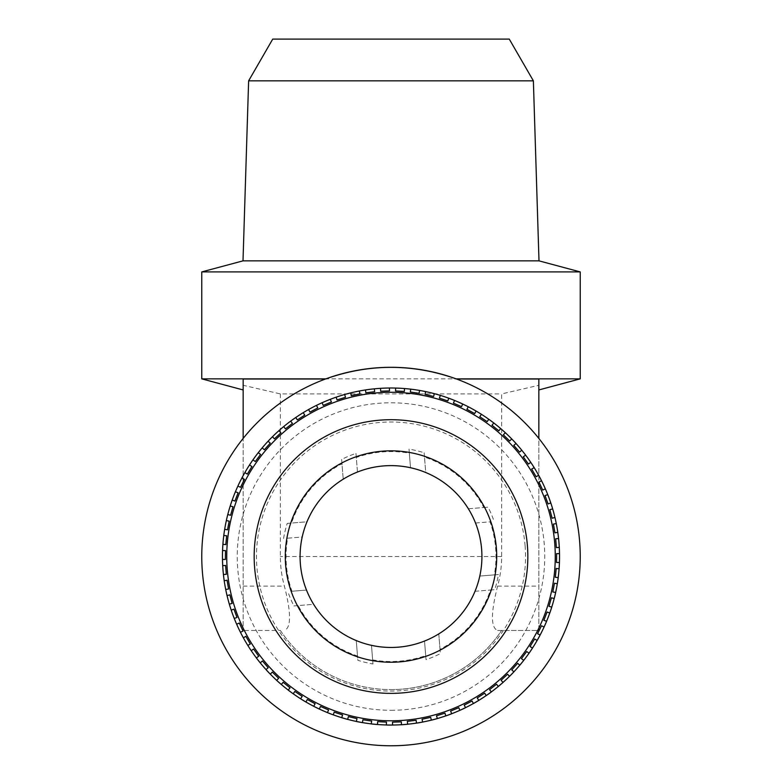 <?xml version="1.0" encoding="UTF-8"?>
<svg xmlns="http://www.w3.org/2000/svg" width="782" height="782" viewBox="0 0 782 782"><rect width="100%" height="100%" fill="white"/><g stroke="black" fill="none" stroke-linecap="round" stroke-linejoin="round"><path stroke-width="0.59" stroke-dasharray="3.91 2.93" d="M300.376 563.861A90.917 90.917 0 0 0 306.485 590.068L291.94 591.241A104.964 104.964 0 0 1 287.649 538.192L302.194 537.019A90.917 90.917 0 0 0 300.376 563.861M494.351 574.887L479.806 576.06A90.917 90.917 0 0 0 475.515 523.011L490.06 521.838A104.964 104.964 0 0 1 494.351 574.887L498.427 574.555A108.933 108.933 0 0 1 494.762 589.687L490.48 590.029A104.964 104.964 0 0 1 440.031 649.353L440.374 653.635A108.933 108.933 0 0 1 426.034 659.676L425.701 655.599A104.964 104.964 0 0 1 372.652 659.891L372.985 663.967A108.933 108.933 0 0 1 357.853 660.301L357.511 656.02A104.964 104.964 0 0 1 298.186 605.571L313.65 604.32A90.917 90.917 0 0 1 306.485 590.068L291.94 591.241M372.652 659.891L371.479 645.346A90.917 90.917 0 0 1 356.26 640.566L357.511 656.02M440.031 649.353L438.78 633.899A90.917 90.917 0 0 1 424.528 641.054L425.701 655.599M498.427 574.555L479.806 576.06A90.917 90.917 0 0 1 475.026 591.28L490.48 590.029M298.186 605.571L293.905 605.913A108.933 108.933 0 0 1 287.864 591.573M391 710.291A153.751 153.751 0 0 0 544.751 556.54A153.751 153.751 0 0 0 391 402.789A153.751 153.751 0 0 0 237.249 556.54A153.751 153.751 0 0 0 391 710.291M391 387.999A168.541 168.541 0 0 1 395.663 388.067A168.541 168.541 0 0 0 389.407 388.009A168.541 168.541 0 0 1 559.541 556.54A168.541 168.541 0 0 1 391 725.08A168.541 168.541 0 0 1 222.459 556.54A168.541 168.541 0 0 1 391 387.999M404.519 388.546A168.541 168.541 0 0 1 410.745 389.162A168.541 168.541 0 0 0 404.519 388.546L404.362 391.44L395.506 390.961L395.663 388.067M419.523 390.433A168.541 168.541 0 0 1 425.672 391.606A168.541 168.541 0 0 0 419.523 390.433L419.113 393.307L410.335 392.036L410.745 389.162M434.303 393.659A168.541 168.541 0 0 1 440.315 395.379A168.541 168.541 0 0 0 434.303 393.659L433.629 396.484L424.997 394.431L425.672 391.606M448.731 398.194A168.541 168.541 0 0 1 454.567 400.452A168.541 168.541 0 0 0 448.731 398.194L447.812 400.941L439.396 398.126L440.315 395.379M462.69 404.011A168.541 168.541 0 0 1 468.301 406.777A168.541 168.541 0 0 0 462.69 404.011L461.527 406.66L453.404 403.101L454.567 400.452M476.072 411.049A168.541 168.541 0 0 1 481.419 414.304A168.541 168.541 0 0 0 476.072 411.049L474.674 413.59L466.903 409.318L468.301 406.777M488.77 419.26A168.541 168.541 0 0 1 493.804 422.984A168.541 168.541 0 0 0 488.77 419.26L487.157 421.664L479.796 416.708L481.419 414.304M500.685 428.575A168.541 168.541 0 0 1 505.358 432.739A168.541 168.541 0 0 0 500.685 428.575L498.857 430.823L491.976 425.232L493.804 422.984M511.711 438.927A168.541 168.541 0 0 1 515.993 443.482A168.541 168.541 0 0 0 511.711 438.927L509.688 440.999L503.334 434.812L505.358 432.739M521.77 450.217A168.541 168.541 0 0 1 525.631 455.144A168.541 168.541 0 0 0 521.77 450.217L519.571 452.104L513.794 445.378L515.993 443.482M530.773 462.367A168.541 168.541 0 0 1 534.174 467.626A168.541 168.541 0 0 0 530.773 462.367L528.417 464.049L523.266 456.825L525.631 455.144M538.651 475.28A168.541 168.541 0 0 1 541.564 480.813A168.541 168.541 0 0 0 538.651 475.28L536.149 476.746L531.672 469.083L534.174 467.626M545.347 488.838A168.541 168.541 0 0 1 547.752 494.615A168.541 168.541 0 0 0 545.347 488.838L542.718 490.079L538.945 482.044L541.564 480.813M550.792 502.953A168.541 168.541 0 0 1 552.669 508.916A168.541 168.541 0 0 0 550.792 502.953L548.065 503.94L545.025 495.612L547.752 494.615M554.946 517.489A168.541 168.541 0 0 1 556.285 523.598A168.541 168.541 0 0 0 554.946 517.489L552.151 518.231L549.863 509.659L552.669 508.916M557.791 532.346A168.541 168.541 0 0 1 558.573 538.544A168.541 168.541 0 0 0 557.791 532.346L554.937 532.835L553.431 524.087L556.285 523.598M559.286 547.39A168.541 168.541 0 0 1 559.511 553.646A168.541 168.541 0 0 0 559.286 547.39L556.403 547.625L555.689 538.778L558.573 538.544M559.433 562.512A168.541 168.541 0 0 1 559.091 568.758A168.541 168.541 0 0 0 559.433 562.512L556.53 562.483L556.618 553.617L559.511 553.646M558.221 577.585A168.541 168.541 0 0 1 557.322 583.783A168.541 168.541 0 0 0 558.221 577.585L555.337 577.302L556.207 568.475L559.091 568.758M555.66 592.492A168.541 168.541 0 0 1 554.213 598.582A168.541 168.541 0 0 0 555.66 592.492L552.815 591.945L554.477 583.235L557.322 583.783M551.769 607.106A168.541 168.541 0 0 1 549.785 613.039A168.541 168.541 0 0 0 551.769 607.106L548.984 606.314L551.427 597.78L554.213 598.582M546.589 621.319A168.541 168.541 0 0 1 544.086 627.047A168.541 168.541 0 0 0 546.589 621.319L543.891 620.273L547.077 611.993L549.785 613.039M540.157 635.004A168.541 168.541 0 0 1 537.146 640.478A168.541 168.541 0 0 0 540.157 635.004L537.557 633.723L541.486 625.766L544.086 627.047M532.522 648.053A168.541 168.541 0 0 1 529.033 653.244A168.541 168.541 0 0 0 532.522 648.053L530.049 646.548L534.673 638.972L537.146 640.478M523.754 660.37A168.541 168.541 0 0 1 519.805 665.228A168.541 168.541 0 0 0 523.754 660.37L521.428 658.649L526.706 651.523L529.033 653.244M513.911 671.855A168.541 168.541 0 0 1 509.551 676.342A168.541 168.541 0 0 0 513.911 671.855L511.751 669.93L517.645 663.302L519.805 665.228M503.08 682.412A168.541 168.541 0 0 1 498.33 686.479A168.541 168.541 0 0 0 503.08 682.412L501.096 680.291L507.567 674.221L509.551 676.342M491.35 691.953A168.541 168.541 0 0 1 486.248 695.579A168.541 168.541 0 0 0 491.35 691.953L489.561 689.665L496.541 684.201L498.33 686.479M478.809 700.398A168.541 168.541 0 0 1 473.403 703.556A168.541 168.541 0 0 0 478.809 700.398L477.225 697.964L484.674 693.145L486.248 695.579M465.554 707.69A168.541 168.541 0 0 1 459.894 710.349A168.541 168.541 0 0 0 465.554 707.69L464.205 705.129L472.054 700.995L473.403 703.556M451.703 713.761A168.541 168.541 0 0 1 445.828 715.911A168.541 168.541 0 0 0 451.703 713.761L450.588 711.092L458.78 707.681L459.894 710.349M437.373 718.57A168.541 168.541 0 0 1 431.322 720.183A168.541 168.541 0 0 0 437.373 718.57L436.493 715.813L444.958 713.145L445.828 715.911M422.661 722.079A168.541 168.541 0 0 1 416.493 723.135A168.541 168.541 0 0 0 422.661 722.079L422.036 719.245L430.706 717.348L431.322 720.183M407.686 724.249A168.541 168.541 0 0 1 401.459 724.758A168.541 168.541 0 0 0 407.686 724.249L407.324 721.375L416.132 720.261L416.493 723.135M392.593 725.07A168.541 168.541 0 0 1 386.337 725.012A168.541 168.541 0 0 0 392.593 725.07L392.486 722.177L401.352 721.854L401.459 724.758M538.837 389.954L538.837 379.016L456.541 379.016A189.234 189.234 0 0 1 538.837 438.419L538.837 630.458L497.606 630.458C490.754 627.809 490.754 613.029 497.606 586.109A110.633 110.633 0 0 0 501.633 556.54L501.633 393.913L538.837 385.282L538.837 389.954M456.541 379.016A189.234 189.234 0 0 0 456.121 378.859L454.85 379.016M538.837 438.419A189.234 189.234 0 0 1 391 745.774A189.234 189.234 0 0 1 243.163 438.419L243.163 630.458L243.163 385.282L280.367 393.913L501.633 393.913M243.163 385.282L243.163 379.016L325.879 378.859A189.234 189.234 0 0 0 325.459 379.016L327.15 379.016M201.766 378.859L580.234 378.859M280.367 630.458A133.057 133.057 0 0 0 501.633 630.458A133.057 133.057 0 0 1 280.367 630.458L243.163 630.458L280.367 630.458M280.367 393.913L280.367 556.54A110.633 110.633 0 0 0 284.394 586.109C291.246 612.98 291.246 627.76 284.394 630.458M287.649 538.192L302.194 537.019A90.917 90.917 0 0 1 306.974 521.799L291.52 523.05A104.964 104.964 0 0 1 341.969 463.726L343.22 479.19A90.917 90.917 0 0 1 357.472 472.025L356.299 457.48A104.964 104.964 0 0 1 409.348 453.189L410.521 467.744A90.917 90.917 0 0 1 425.74 472.514L424.489 457.059A104.964 104.964 0 0 1 483.814 507.508L468.35 508.759A90.917 90.917 0 0 1 475.515 523.011L490.06 521.838M272.732 39.1L509.268 39.1M243.163 438.419A189.234 189.234 0 0 1 325.459 379.016M580.234 271.911L201.766 271.911M497.606 630.458L538.837 630.458L538.837 385.282M377.481 724.533A168.541 168.541 0 0 1 371.255 723.917A168.541 168.541 0 0 0 377.481 724.533L377.638 721.639L386.494 722.118L386.337 725.012M362.477 722.646A168.541 168.541 0 0 1 356.328 721.473A168.541 168.541 0 0 0 362.477 722.646L362.887 719.772L371.665 721.043L371.255 723.917M347.697 719.42A168.541 168.541 0 0 1 341.685 717.7A168.541 168.541 0 0 0 347.697 719.42L348.371 716.595L357.003 718.648L356.328 721.473M333.269 714.885A168.541 168.541 0 0 1 327.433 712.627A168.541 168.541 0 0 0 333.269 714.885L334.188 712.138L342.604 714.953L341.685 717.7M319.31 709.069A168.541 168.541 0 0 1 313.699 706.302A168.541 168.541 0 0 0 319.31 709.069L320.473 706.42L328.596 709.978L327.433 712.627M305.928 702.031A168.541 168.541 0 0 1 300.581 698.776A168.541 168.541 0 0 0 305.928 702.031L307.326 699.489L315.097 703.761L313.699 706.302M293.23 693.82A168.541 168.541 0 0 1 288.196 690.095A168.541 168.541 0 0 0 293.23 693.82L294.843 691.415L302.204 696.371L300.581 698.776M281.315 684.504A168.541 168.541 0 0 1 276.642 680.34A168.541 168.541 0 0 0 281.315 684.504L283.143 682.256L290.024 687.847L288.196 690.095M270.289 674.152A168.541 168.541 0 0 1 266.007 669.597A168.541 168.541 0 0 0 270.289 674.152L272.312 672.08L278.666 678.268L276.642 680.34M260.23 662.862A168.541 168.541 0 0 1 256.369 657.936A168.541 168.541 0 0 0 260.23 662.862L262.429 660.976L268.206 667.711L266.007 669.597M251.227 650.712A168.541 168.541 0 0 1 247.826 645.453A168.541 168.541 0 0 0 251.227 650.712L253.583 649.031L258.734 656.254L256.369 657.936M243.349 637.799A168.541 168.541 0 0 1 240.436 632.267A168.541 168.541 0 0 0 243.349 637.799L245.851 636.333L250.328 643.997L247.826 645.453M236.653 624.241A168.541 168.541 0 0 1 234.248 618.464A168.541 168.541 0 0 0 236.653 624.241L239.282 623.01L243.055 631.035L240.436 632.267M231.208 610.126A168.541 168.541 0 0 1 229.331 604.163A168.541 168.541 0 0 0 231.208 610.126L233.935 609.139L236.975 617.467L234.248 618.464M227.054 595.591A168.541 168.541 0 0 1 225.715 589.481A168.541 168.541 0 0 0 227.054 595.591L229.849 594.848L232.137 603.421L229.331 604.163M224.209 580.743A168.541 168.541 0 0 1 223.427 574.535A168.541 168.541 0 0 0 224.209 580.743L227.063 580.244L228.569 588.993L225.715 589.481M222.714 565.689A168.541 168.541 0 0 1 222.489 559.433A168.541 168.541 0 0 0 222.714 565.689L225.597 565.454L226.311 574.301L223.427 574.535M222.567 550.567A168.541 168.541 0 0 1 222.909 544.321A168.541 168.541 0 0 0 222.567 550.567L225.47 550.596L225.382 559.462L222.489 559.433M223.779 535.494A168.541 168.541 0 0 1 224.678 529.306A168.541 168.541 0 0 0 223.779 535.494L226.663 535.778L225.793 544.604L222.909 544.321M226.34 520.587A168.541 168.541 0 0 1 227.787 514.507A168.541 168.541 0 0 0 226.34 520.587L229.185 521.135L227.523 529.844L224.678 529.306M230.231 505.974A168.541 168.541 0 0 1 232.215 500.04A168.541 168.541 0 0 0 230.231 505.974L233.016 506.765L230.573 515.299L227.787 514.507M235.411 491.761A168.541 168.541 0 0 1 237.914 486.033A168.541 168.541 0 0 0 235.411 491.761L238.109 492.807L234.923 501.086L232.215 500.04M241.843 478.076A168.541 168.541 0 0 1 244.854 472.602A168.541 168.541 0 0 0 241.843 478.076L244.443 479.356L240.514 487.313L237.914 486.033M249.478 465.026A168.541 168.541 0 0 1 252.967 459.836A168.541 168.541 0 0 0 249.478 465.026L251.951 466.531L247.327 474.107L244.854 472.602M258.246 452.71A168.541 168.541 0 0 1 262.195 447.851A168.541 168.541 0 0 0 258.246 452.71L260.572 454.43L255.294 461.556L252.967 459.836M268.089 441.224A168.541 168.541 0 0 1 272.449 436.747A168.541 168.541 0 0 0 268.089 441.224L270.249 443.15L264.355 449.777L262.195 447.851M278.92 430.667A168.541 168.541 0 0 1 283.671 426.601A168.541 168.541 0 0 0 278.92 430.667L280.904 432.788L274.433 438.858L272.449 436.747M290.65 421.127A168.541 168.541 0 0 1 295.752 417.5A168.541 168.541 0 0 0 290.65 421.127L292.439 423.414L285.459 428.878L283.671 426.601M303.191 412.681A168.541 168.541 0 0 1 308.597 409.524A168.541 168.541 0 0 0 303.191 412.681L304.775 415.115L297.326 419.934L295.752 417.5M316.446 405.389A168.541 168.541 0 0 1 322.106 402.73A168.541 168.541 0 0 0 316.446 405.389L317.795 407.95L309.946 412.085L308.597 409.524M330.297 399.319A168.541 168.541 0 0 1 336.172 397.168A168.541 168.541 0 0 0 330.297 399.319L331.412 401.987L323.22 405.399L322.106 402.73M344.627 394.509A168.541 168.541 0 0 1 350.678 392.896A168.541 168.541 0 0 0 344.627 394.509L345.507 397.276L337.042 399.934L336.172 397.168M359.339 391A168.541 168.541 0 0 1 365.507 389.944A168.541 168.541 0 0 0 359.339 391L359.964 393.835L351.294 395.731L350.678 392.896M374.314 388.83A168.541 168.541 0 0 1 380.541 388.331A168.541 168.541 0 0 0 374.314 388.83L374.676 391.704L365.868 392.818L365.507 389.944M248.627 80.839L533.373 80.839M243.007 260.856L538.994 260.856M389.407 388.009L389.514 390.902L380.648 391.225L380.541 388.331M283.573 538.524A108.933 108.933 0 0 1 287.238 523.393L291.52 523.05M341.969 463.726L341.626 459.445A108.933 108.933 0 0 1 355.966 453.404L356.299 457.48M409.348 453.189L409.015 449.112A108.933 108.933 0 0 1 424.147 452.778L424.489 457.059M483.814 507.508L488.095 507.166A108.933 108.933 0 0 1 494.136 521.506M468.35 508.759L488.095 507.166M287.238 523.393L306.974 521.799M293.905 605.913L313.65 604.32M475.026 591.28L494.762 589.687M355.966 453.404L357.472 472.025M341.626 459.445L343.22 479.19M424.147 452.778L425.74 472.514M409.015 449.112L410.521 467.744M356.26 640.566L357.853 660.301M371.479 645.346L372.985 663.967M424.528 641.054L426.034 659.676M438.78 633.899L440.374 653.635M525.093 545.699A134.533 134.533 0 0 1 401.84 690.633A134.533 134.533 0 0 1 256.907 567.38A134.533 134.533 0 0 1 380.16 422.446A134.533 134.533 0 0 1 525.093 545.699M501.633 556.54L280.367 556.54M391 689.597A133.057 133.057 0 0 0 501.633 630.458M243.163 586.109L284.394 586.109M497.606 586.109L538.837 586.109"/><path stroke-width="1.17" d="M481.624 549.218A90.917 90.917 0 0 0 383.679 465.916A90.917 90.917 0 0 0 300.376 563.861A90.917 90.917 0 0 0 398.321 647.164A90.917 90.917 0 0 0 481.624 549.218A90.917 90.917 0 0 1 398.321 647.164A90.917 90.917 0 0 1 300.376 563.861M313.65 604.32A90.917 90.917 0 0 0 356.26 640.566M371.479 645.346A90.917 90.917 0 0 0 424.528 641.054M438.78 633.899A90.917 90.917 0 0 0 475.026 591.28M559.286 547.39L556.403 547.625L556.041 543.207L555.689 538.778L558.573 538.544A168.541 168.541 0 0 1 229.331 604.163A168.541 168.541 0 0 1 222.489 559.433L225.382 559.462L225.47 550.596L222.567 550.567A168.541 168.541 0 0 1 222.909 544.321L225.793 544.604L226.663 535.778L223.779 535.494A168.541 168.541 0 0 1 224.678 529.306L227.523 529.844L229.185 521.135L226.34 520.587A168.541 168.541 0 0 1 227.787 514.507L230.573 515.299L233.016 506.765L230.231 505.974A168.541 168.541 0 0 1 232.215 500.04L234.923 501.086L238.109 492.807L235.411 491.761A168.541 168.541 0 0 1 237.914 486.033L240.514 487.313L244.443 479.356L241.843 478.076A168.541 168.541 0 0 1 244.854 472.602L247.327 474.107L251.951 466.531L249.478 465.026A168.541 168.541 0 0 1 252.967 459.836L255.294 461.556L260.572 454.43L258.246 452.71A168.541 168.541 0 0 1 262.195 447.851L264.355 449.777L270.249 443.15L268.089 441.224A168.541 168.541 0 0 1 272.449 436.747L274.433 438.858L280.904 432.788L278.92 430.667A168.541 168.541 0 0 1 283.671 426.601L285.459 428.878L292.439 423.414L290.65 421.127A168.541 168.541 0 0 1 295.752 417.5L297.326 419.934L304.775 415.115L303.191 412.681A168.541 168.541 0 0 1 308.597 409.524L309.946 412.085L317.795 407.95L316.446 405.389A168.541 168.541 0 0 1 322.106 402.73L323.22 405.399L331.412 401.987L330.297 399.319A168.541 168.541 0 0 1 336.172 397.168L337.042 399.934L345.507 397.276L344.627 394.509A168.541 168.541 0 0 1 350.678 392.896L351.294 395.731L359.964 393.835L359.339 391A168.541 168.541 0 0 1 365.507 389.944L365.868 392.818L374.676 391.704L374.314 388.83A168.541 168.541 0 0 1 380.541 388.331L380.648 391.225L389.514 390.902L389.407 388.009A168.541 168.541 0 0 1 395.663 388.067L395.506 390.961L404.362 391.44L404.519 388.546A168.541 168.541 0 0 1 410.745 389.162L410.335 392.036L419.113 393.307L419.523 390.433A168.541 168.541 0 0 1 425.672 391.606L424.997 394.431L433.629 396.484L434.303 393.659A168.541 168.541 0 0 1 440.315 395.379L439.396 398.126L447.812 400.941L448.731 398.194A168.541 168.541 0 0 1 454.567 400.452L453.404 403.101L461.527 406.66L462.69 404.011A168.541 168.541 0 0 1 468.301 406.777L466.903 409.318L474.674 413.59L476.072 411.049A168.541 168.541 0 0 1 481.419 414.304L479.796 416.708L487.157 421.664L488.77 419.26A168.541 168.541 0 0 1 493.804 422.984L491.976 425.232L498.857 430.823L500.685 428.575A168.541 168.541 0 0 1 505.358 432.739L503.334 434.812L509.688 440.999L511.711 438.927A168.541 168.541 0 0 1 515.993 443.482L513.794 445.378L519.571 452.104L521.77 450.217A168.541 168.541 0 0 1 525.631 455.144L523.266 456.825L528.417 464.049L530.773 462.367A168.541 168.541 0 0 1 534.174 467.626L531.672 469.083L536.149 476.746L538.651 475.28A168.541 168.541 0 0 1 541.564 480.813L538.945 482.044L542.718 490.079L545.347 488.838A168.541 168.541 0 0 1 547.752 494.615L545.025 495.612L548.065 503.94L550.792 502.953A168.541 168.541 0 0 1 552.669 508.916L549.863 509.659L552.151 518.231L554.946 517.489A168.541 168.541 0 0 1 556.285 523.598L553.431 524.087L554.937 532.835L557.791 532.346A168.541 168.541 0 0 1 558.573 538.544M559.511 553.646L556.618 553.617L556.53 562.483L559.433 562.512A168.541 168.541 0 0 1 559.091 568.758L556.207 568.475L555.337 577.302L558.221 577.585A168.541 168.541 0 0 1 557.322 583.783L554.477 583.235L552.815 591.945L555.66 592.492A168.541 168.541 0 0 1 554.213 598.582L551.427 597.78L548.984 606.314L551.769 607.106A168.541 168.541 0 0 1 549.785 613.039L547.077 611.993L543.891 620.273L546.589 621.319A168.541 168.541 0 0 1 544.086 627.047L541.486 625.766L537.557 633.723L540.157 635.004A168.541 168.541 0 0 1 537.146 640.478L534.673 638.972L530.049 646.548L532.522 648.053A168.541 168.541 0 0 1 529.033 653.244L526.706 651.523L521.428 658.649L523.754 660.37A168.541 168.541 0 0 1 519.805 665.228L517.645 663.302L511.751 669.93L513.911 671.855A168.541 168.541 0 0 1 509.551 676.342L507.567 674.221L501.096 680.291L503.08 682.412A168.541 168.541 0 0 1 498.33 686.479L496.541 684.201L489.561 689.665L491.35 691.953A168.541 168.541 0 0 1 486.248 695.579L484.674 693.145L477.225 697.964L478.809 700.398A168.541 168.541 0 0 1 473.403 703.556L472.054 700.995L464.205 705.129L465.554 707.69A168.541 168.541 0 0 1 459.894 710.349L458.78 707.681L450.588 711.092L451.703 713.761A168.541 168.541 0 0 1 445.828 715.911L444.958 713.145L436.493 715.813L437.373 718.57A168.541 168.541 0 0 1 431.322 720.183L430.706 717.348L422.036 719.245L422.661 722.079A168.541 168.541 0 0 1 416.493 723.135L416.132 720.261L407.324 721.375L407.686 724.249A168.541 168.541 0 0 1 401.459 724.758L401.352 721.854L392.486 722.177L392.593 725.07A168.541 168.541 0 0 1 386.337 725.012L386.494 722.118L377.638 721.639L377.481 724.533A168.541 168.541 0 0 1 371.255 723.917L371.665 721.043L362.887 719.772L362.477 722.646A168.541 168.541 0 0 1 356.328 721.473L357.003 718.648L348.371 716.595L347.697 719.42A168.541 168.541 0 0 1 341.685 717.7L342.604 714.953L334.188 712.138L333.269 714.885A168.541 168.541 0 0 1 327.433 712.627L328.596 709.978L320.473 706.42L319.31 709.069A168.541 168.541 0 0 1 313.699 706.302L315.097 703.761L307.326 699.489L305.928 702.031A168.541 168.541 0 0 1 300.581 698.776L302.204 696.371L294.843 691.415L293.23 693.82A168.541 168.541 0 0 1 288.196 690.095L290.024 687.847L283.143 682.256L281.315 684.504A168.541 168.541 0 0 1 276.642 680.34L278.666 678.268L272.312 672.08L270.289 674.152A168.541 168.541 0 0 1 266.007 669.597L268.206 667.711L262.429 660.976L260.23 662.862A168.541 168.541 0 0 1 256.369 657.936L258.734 656.254L253.583 649.031L251.227 650.712A168.541 168.541 0 0 1 247.826 645.453L250.328 643.997L245.851 636.333L243.349 637.799A168.541 168.541 0 0 1 240.436 632.267L243.055 631.035L239.282 623.01L236.653 624.241A168.541 168.541 0 0 1 234.248 618.464L236.975 617.467L233.935 609.139L231.208 610.126A168.541 168.541 0 0 1 229.331 604.163L232.137 603.421L229.849 594.848L227.054 595.591A168.541 168.541 0 0 1 225.715 589.481L228.569 588.993L227.063 580.244L224.209 580.743A168.541 168.541 0 0 1 223.427 574.535L226.311 574.301L225.959 569.873L225.597 565.454L222.714 565.689M254.609 567.566A136.83 136.83 0 0 1 379.974 420.149A136.83 136.83 0 0 1 527.391 545.513A136.83 136.83 0 0 1 402.026 692.93A136.83 136.83 0 0 1 254.609 567.566M533.373 80.839L248.627 80.839L272.732 39.1L509.268 39.1L533.373 80.839L538.994 260.856L243.007 260.856L201.766 271.911L580.234 271.911L580.234 378.859L456.121 378.859C412.71 363.522 369.29 363.522 325.879 378.859L201.766 378.859L243.163 389.954M538.994 260.856L580.234 271.911M395.663 388.067A168.541 168.541 0 0 1 404.519 388.546M410.745 389.162A168.541 168.541 0 0 1 419.523 390.433M425.672 391.606A168.541 168.541 0 0 1 434.303 393.659M440.315 395.379A168.541 168.541 0 0 1 448.731 398.194M454.567 400.452A168.541 168.541 0 0 1 462.69 404.011M468.301 406.777A168.541 168.541 0 0 1 476.072 411.049M481.419 414.304A168.541 168.541 0 0 1 488.77 419.26M493.804 422.984A168.541 168.541 0 0 1 500.685 428.575M505.358 432.739A168.541 168.541 0 0 1 511.711 438.927M515.993 443.482A168.541 168.541 0 0 1 521.77 450.217M525.631 455.144A168.541 168.541 0 0 1 530.773 462.367M534.174 467.626A168.541 168.541 0 0 1 538.651 475.28M541.564 480.813A168.541 168.541 0 0 1 545.347 488.838M547.752 494.615A168.541 168.541 0 0 1 550.792 502.953M552.669 508.916A168.541 168.541 0 0 1 554.946 517.489M556.285 523.598A168.541 168.541 0 0 1 557.791 532.346M248.627 80.839L243.007 260.856M538.837 389.954L580.234 378.859M201.766 271.911L201.766 378.859M580.234 556.54A189.234 189.234 0 0 1 391 745.774A189.234 189.234 0 0 1 201.766 556.54A189.234 189.234 0 0 1 391 367.305A189.234 189.234 0 0 1 580.234 556.54M468.35 508.759A90.917 90.917 0 0 0 425.74 472.514M410.521 467.744A90.917 90.917 0 0 0 357.472 472.025M343.22 479.19A90.917 90.917 0 0 0 306.974 521.799M325.459 379.016L243.163 379.016L243.163 438.419M456.541 379.016L538.837 379.016L538.837 438.419M222.489 559.433A168.541 168.541 0 0 1 222.567 550.567M222.909 544.321A168.541 168.541 0 0 1 223.779 535.494M224.678 529.306A168.541 168.541 0 0 1 226.34 520.587M227.787 514.507A168.541 168.541 0 0 1 230.231 505.974M232.215 500.04A168.541 168.541 0 0 1 235.411 491.761M237.914 486.033A168.541 168.541 0 0 1 241.843 478.076M244.854 472.602A168.541 168.541 0 0 1 249.478 465.026M252.967 459.836A168.541 168.541 0 0 1 258.246 452.71M262.195 447.851A168.541 168.541 0 0 1 268.089 441.224M272.449 436.747A168.541 168.541 0 0 1 278.92 430.667M283.671 426.601A168.541 168.541 0 0 1 290.65 421.127M295.752 417.5A168.541 168.541 0 0 1 303.191 412.681M308.597 409.524A168.541 168.541 0 0 1 316.446 405.389M322.106 402.73A168.541 168.541 0 0 1 330.297 399.319M336.172 397.168A168.541 168.541 0 0 1 344.627 394.509M350.678 392.896A168.541 168.541 0 0 1 359.339 391M365.507 389.944A168.541 168.541 0 0 1 374.314 388.83M380.541 388.331A168.541 168.541 0 0 1 389.407 388.009M285.635 565.054A105.707 105.707 0 0 1 382.486 451.175A105.707 105.707 0 0 1 496.365 548.026A105.707 105.707 0 0 1 399.514 661.904A105.707 105.707 0 0 1 285.635 565.054M227.269 569.775A164.269 164.269 0 0 1 377.765 392.808A164.269 164.269 0 0 1 554.731 543.304A164.269 164.269 0 0 1 404.235 720.271A164.269 164.269 0 0 1 227.269 569.775"/></g></svg>
